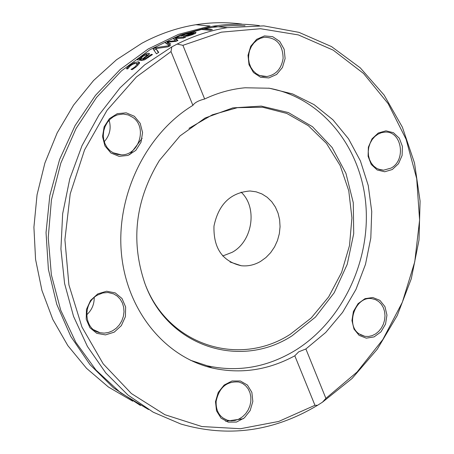 <?xml version="1.0" encoding="UTF-8"?>
<svg xmlns="http://www.w3.org/2000/svg" width="454" height="454" viewBox="0 0 454 454"><rect width="100%" height="100%" fill="white"/><g stroke="black" fill="none" stroke-linecap="round" stroke-linejoin="round"><path stroke-width="0.68" d="M132.693 401.177L108.375 386.99L86.544 368.33L67.828 345.619L52.8 319.417L41.927 290.412L35.565 259.387L33.914 227.21L37.052 194.783L44.889 163.037L57.187 132.863L73.571 105.112L93.547 80.528L116.508 59.752L141.796 43.289L146.994 40.588C162.878 32.705 179.182 27.41 195.907 24.715C211.428 22.257 226.756 22.047 241.874 24.096M195.907 24.715L210.054 26.031L178.496 34.368L148.18 48.981L120.162 69.513L95.471 95.351L75.023 125.69L59.61 159.485L49.821 195.555L46.036 232.613L48.391 269.313L56.767 304.345L70.818 336.471L89.966 364.602L113.472 387.829L140.445 405.467M317.55 405.297L314.951 405.297L278.722 421.443L240.438 428.724L201.865 426.539L164.876 414.706L131.376 393.527L103.194 363.847L81.947 327.022L68.912 284.896L64.905 239.695L70.217 193.869L84.552 149.933L107.065 110.265L136.444 76.93L171.01 51.58L171.822 46.875L144.616 64.894L120.066 87.804L98.961 114.998L81.998 145.683L69.763 178.933L62.658 213.726L60.921 248.962L64.599 283.54L73.542 316.37L87.429 346.464L105.765 372.927L127.932 395.025L153.191 412.181L180.76 423.996C228.101 437.764 273.7 431.533 317.55 405.297L322.454 402.199L352.088 378.46L377.297 349.177L397.25 315.513L411.301 278.716L418.997 240.121L420.086 201.094L414.502 163.009L402.403 127.228L384.129 95.09L360.249 67.833L331.539 46.603L298.993 32.365L263.797 25.878L227.323 27.632C210.179 30.429 193.455 35.911 177.156 44.078L182.911 45.326L204.646 99C198.529 100.544 194.613 102.666 192.893 105.362L171.01 51.58M259.41 25.645C244.042 23.546 228.458 23.756 212.671 26.27L180.607 34.799L149.831 49.792L121.462 70.875L96.56 97.406L76.079 128.51L60.83 163.111L51.427 199.942L48.237 237.652L51.376 274.84L60.688 310.133L75.778 342.265L96.015 370.112L120.588 392.767L148.56 409.542M171.822 46.875L177.156 44.078M158.724 52.363L156.454 53.81L153.174 49.072L155.591 47.653L170.602 45.496L168.145 46.819L155.847 48.584L158.724 52.363M143.759 58.935L145.615 58.475L151.313 54.361L152.482 54.514L144.781 59.707L141.659 60.439L137.091 59.803L139.14 58.305L139.843 58.401L142.936 55.473L146.188 53.765L148.827 53.243L149.457 53.572L148.532 55.002L143.543 58.907L144.185 59.968M192.258 31.649L202.927 28.755L212.393 29.663L209.907 30.276L201.57 29.465L193.359 31.757L192.258 31.649M175.409 37.784L185.76 37.132L183.416 38.085L175.692 38.499L177.928 40.48L176.095 41.331L167.577 42.256L170.738 43.953L168.542 45.099L164.972 42.608L166.993 41.609L175.488 40.695L173.371 38.664L175.409 37.784L176.237 39.844L177.287 40.775M184.489 34.158L194.936 32.24L196.122 32.648L192.382 34.725L187.684 36.087L183.161 36.343L192.519 32.977L185.533 34.254L181.759 36.07L180.488 35.934L184.489 34.158L184.659 34.589M132.971 68.259L135.337 66.573L137.216 63.929L135.525 63.395L132.755 64.235L130.338 65.841L127.608 68.929L126.36 68.741L129.328 65.734L134.202 62.635L138.379 61.795L139.52 62.425L139.418 63.373L136.285 66.749L132.267 69.627L131.007 69.439L132.971 68.259L133.266 68.974M182.911 45.326L221.382 32.155L260.511 28.721L298.374 34.918L333.23 50.161L363.575 73.503L388.181 103.694L406.097 139.27L416.693 178.632L419.598 220.071L414.752 261.85L402.352 302.228L382.87 339.501L357.054 372.047L325.898 398.379L322.454 402.199M137.806 65.399L137.216 63.929M136.336 63.429L139.457 63.288M127.551 67.374L127.977 68.395M193.989 33.556L195.163 33.573M192.519 32.977L192.655 33.318M193.705 33.585L193.875 33.284L193.421 33.068L186.259 35.588L188.438 35.452L193.705 33.585L193.926 34.141M188.438 35.452L188.609 35.877M186.259 35.588L186.543 36.292M167.577 42.256L168.128 43.601L169.739 44.469M174.506 39.748L175.948 39.129M166.329 43.544L167.849 42.92M175.488 40.695L175.755 41.365M166.993 41.609L167.537 42.954M202.927 28.755L203.279 29.629M139.117 60.087L140.405 59.763L140.978 59.003M147.124 54.985L148.952 54.588M140.78 58.526L142.641 58.782L146.057 56.143L147.073 54.855L146.744 54.684L143.231 56.126L140.78 58.526L141.342 59.894L143.203 60.149L143.85 59.656M142.641 58.782L143.203 60.149M151.193 54.44L151.528 55.257M143.543 58.907L144.009 60.041M151.313 54.361L151.647 55.167M146.188 53.765L146.557 54.667M140.768 57.255L141.103 58.072M139.843 58.401L140.405 59.763M139.14 58.305L139.701 59.667M155.847 48.584L158.406 52.562M154.002 50.252L156.04 49.06M155.591 47.653L155.966 48.561M314.951 405.297L294.811 355.8L298.675 351.839L305.882 348.967L325.898 398.379M305.882 348.967L325.694 332.487L342.577 312.386L355.987 289.397L365.498 264.33L370.804 238.055L371.73 211.468L368.239 185.476L360.425 160.96L348.524 138.793L332.907 119.777L314.066 104.63L292.637 93.955L269.353 88.235L245.064 87.775C231.273 89.046 217.801 92.786 204.646 99M285.112 58.549L284.153 49.242L279.738 41.439L272.712 36.678L264.461 35.917L256.612 39.333L250.733 46.263L248.009 55.331L249.002 64.723L253.491 72.549L260.579 77.259L268.836 77.929L276.628 74.456L282.428 67.538L285.112 58.549M359.137 335.381L366.31 338.156L374.09 336.896L380.946 331.885L385.537 324.111L386.961 315.11L384.958 306.632L379.896 300.349L372.768 297.506L364.971 298.681L358.053 303.669L353.399 311.484L351.952 320.569L354.006 329.105L359.137 335.381M392.307 169.518L398.516 163.69L402.113 155.427L402.403 146.358L399.316 138.254L393.453 132.71L385.957 130.826L378.307 132.999L372.025 138.828L368.37 147.147L368.092 156.301L371.236 164.45L377.166 169.966L384.686 171.765L392.307 169.518M192.893 105.362C146.773 133.277 116.695 193.614 121.235 251.278C125.684 308.975 163.82 356.577 212.143 367.978C240.558 374.3 268.115 370.243 294.811 355.8M134.361 116.281L126.178 112.83L117.257 113.676L109.374 118.687L104.108 126.876L102.53 136.609L104.953 145.927L110.884 152.975L119.124 156.352L128.022 155.41L135.825 150.365L141.012 142.221L142.573 132.585L140.201 123.335L134.361 116.281M215.502 401.631L216.507 410.813L221.036 418.134L228.169 422.141L236.483 422.061L244.32 417.924L250.154 410.575L252.838 401.461L251.868 392.358L247.413 385.054L240.342 380.985L232.039 380.98L224.14 385.06L218.232 392.432L215.502 401.631M97.769 293.903L90.579 300.406L86.453 309.441L86.215 319.207L89.92 327.737L96.804 333.338L105.487 334.899L114.238 332.146L121.337 325.637L125.4 316.671L125.645 307L122.013 298.516L115.214 292.887L106.559 291.23L97.769 293.903M190.419 360.243L207.234 365.771C237.782 372.484 267.1 367.377 295.174 350.454C342.492 321.233 371.196 260.165 365.686 202.836C360.249 145.518 320.689 97.27 268.654 88.144M104.233 141.693C109.783 135.423 111.412 128.272 109.119 120.236M132.909 117.421C147.624 127.313 138.992 155.461 121.377 154.848L117.319 154.417L113.483 153.021L110.055 150.728L107.195 147.635L105.05 143.901L103.728 139.707L103.291 135.252L103.762 130.752L105.118 126.439L107.292 122.512L110.174 119.169L113.631 116.57L117.484 114.839L123.284 114.028L128.346 114.975L132.909 117.421M248.508 57.352L249.098 52.329M283.109 58.35C281.446 68.741 276.032 74.802 266.856 76.527L263.036 76.437L259.353 75.387L255.977 73.434L253.088 70.671L250.818 67.226L249.28 63.276L248.559 59.003L248.69 54.628L249.66 50.36L251.42 46.416L253.894 42.982L256.953 40.23L260.437 38.295L264.188 37.262C276.492 37.381 282.797 44.413 283.109 58.35M391.047 168.099L383.505 170.193L379.97 169.717L376.65 168.332L373.71 166.102L371.293 163.134L369.528 159.581L368.495 155.608L368.256 151.415L368.807 147.204L370.141 143.192L372.172 139.577L374.811 136.529L377.921 134.202L381.354 132.71L384.935 132.12C401.642 130.638 406.585 160.052 391.047 168.099M359.108 333.889C344.966 324.684 355.737 295.537 372.047 298.704L375.554 299.663L378.704 301.535L381.343 304.231L383.329 307.608L384.572 311.489L385.003 315.678L384.606 319.962L383.392 324.128L381.434 327.953L378.823 331.255L375.696 333.86L372.206 335.631L368.529 336.471L364.863 336.346L359.108 333.889M216.132 401.296C219.146 387.393 226.773 380.974 239.008 382.041L242.601 383.465L245.722 385.798L248.213 388.925L249.95 392.676L250.841 396.864L250.846 401.274L249.955 405.683L248.23 409.86L245.745 413.6L242.629 416.704L239.042 419.014L235.166 420.415L231.2 420.824L227.352 420.217C219.515 417.254 215.775 410.944 216.132 401.296M86.623 314.889C91.748 310.235 94.279 304.441 94.211 297.518M97.724 294.975L102.769 292.955L108.007 292.495L113.727 293.92L117.285 296.121L120.219 299.186L122.381 302.949L123.664 307.222L124.004 311.773L123.374 316.381L121.814 320.808L119.408 324.82L116.264 328.214L112.558 330.813L108.472 332.481L104.216 333.128L100.016 332.72C83.803 329.939 82.134 302.971 97.724 294.975M292.03 335.841L315.445 317.102L334.218 292.728L347.231 264.324L353.711 233.685L353.28 202.722L345.937 173.36L332.078 147.459L312.517 126.723L288.404 112.575L261.26 106.094L232.845 107.887L205.106 118.006L180.011 135.911L159.405 160.449C135.303 200.123 130.48 241.165 144.934 283.585C167.418 346.379 239.735 369.811 292.03 335.841M144.344 281.996L144.565 282.581C166.805 344.717 238.39 367.95 290.185 334.348L311.228 317.948L328.651 296.91L341.618 272.372L349.501 245.591L351.924 217.926L348.763 190.765L340.154 165.494L326.477 143.424L308.38 125.73L286.746 113.415L262.673 107.24L237.425 107.666L212.387 114.794L188.995 128.34M260.556 261.425L265.948 257.531L270.675 252.628L274.562 246.88L277.479 240.501L279.335 233.702L280.056 226.716L279.63 219.793L278.058 213.17L275.396 207.075L271.742 201.718L267.207 197.291L261.952 193.954L256.158 191.826L250.029 190.986C230.547 192.575 218.527 204.283 213.976 226.103C213.369 248.202 222.46 261.413 241.244 265.732C247.946 266.436 254.382 265 260.556 261.425M222.71 255.982L232.187 252.299C252.753 241.222 257.747 207.313 241.068 192.104M142.136 138.294L129.708 154.718M135.337 66.573L135.627 67.277M129.328 65.734L129.628 66.46M138.379 61.795L138.947 63.168M134.202 62.635L134.577 63.543M194.936 32.24L195.413 33.431M182.139 35.117L182.377 35.701M191.537 34.578L191.696 34.964M146.057 56.143L146.33 56.807M145.615 58.475L145.882 59.134M147.998 56.983L148.259 57.63M148.827 53.243L149.235 54.247M142.936 55.473L143.209 56.143M212.671 26.27L227.323 27.632M193.875 33.284L194.181 34.033M147.073 54.855L147.499 55.893M207.234 365.771L212.143 367.978M112.927 152.726L121.377 154.848M259.762 75.551L266.856 76.527M378.176 169.098L383.505 170.193M360.448 334.763L364.863 336.346M222.886 418.003L227.352 420.217M93.774 329.808L100.016 332.72M245.064 25.736L233.532 25.56L224.838 25.997L213.21 27.331L204.499 28.903M192.365 31.916L189.965 32.631M182.179 35.213L175.46 37.778M225.604 421.25L243.259 418.764M144.565 282.581L144.934 283.585M230.087 262.026L241.244 265.732"/></g></svg>
